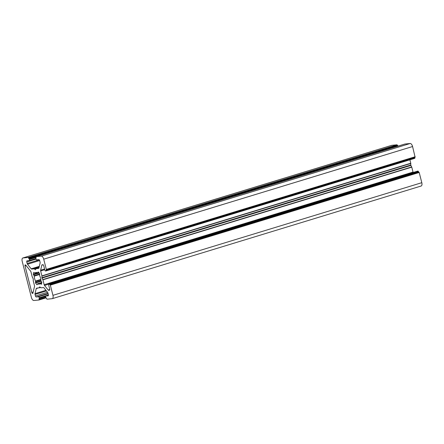<?xml version="1.0" encoding="UTF-8"?>
<svg xmlns="http://www.w3.org/2000/svg" width="444" height="444" viewBox="0 0 444 444"><rect width="100%" height="100%" fill="white"/><g stroke="black" fill="none" stroke-linecap="round" stroke-linejoin="round"><path stroke-width="0.67" d="M33.261 278.971L33.228 280.758L34.482 285.681A1.099 0.533 73 0 1 34.515 286.447L32.912 293.145A1.099 0.533 73 0 1 32.662 293.484A1.099 0.533 73 0 1 31.802 292.485L25.042 265.973A1.099 0.533 73 0 1 25.258 264.863A1.099 0.533 73 0 1 25.769 265.129L30.625 271.19A1.099 0.533 73 0 1 30.975 271.928L32.229 276.845L33.261 278.971M37.191 284.66L36.935 284.704A7.82 3.78 73 0 1 35.564 282.995L35.514 281.058A6.061 2.93 73 0 1 34.26 276.124L33.339 274.264A7.82 3.78 73 0 1 33.794 272.377L34.971 273.143A6.061 2.93 73 0 1 35.803 272.527A6.061 2.93 73 0 1 37.468 272.894L38.212 271.944A7.82 3.78 73 0 1 39.577 273.648L39.627 275.591A6.061 2.93 73 0 1 40.881 280.525L41.803 282.378A7.82 3.78 73 0 1 41.353 284.265L40.171 283.505A6.061 2.93 73 0 1 39.338 284.116A6.061 2.93 73 0 1 37.673 283.749L37.191 284.66M39.116 287.928L39.738 286.902L41.003 287.795L43.49 287.551A1.099 0.533 73 0 1 43.95 287.823L47.619 292.407A1.099 0.533 73 0 1 47.969 293.145L48.368 294.699A1.099 0.533 73 0 1 48.152 295.809A1.099 0.533 73 0 1 48.102 295.821L45.948 296.031A1.099 0.533 -107 0 0 45.899 296.043A1.099 0.533 -107 0 0 45.682 297.147L46.975 299.201L52.142 298.69A3.302 1.598 -107 0 0 52.292 298.662A3.302 1.598 -107 0 0 52.941 295.338L50.339 285.126L48.884 283.744A1.099 0.533 -107 0 0 48.834 283.755A1.099 0.533 -107 0 0 48.618 284.865L49.7 289.116A1.099 0.533 73 0 1 49.484 290.226A1.099 0.533 73 0 1 49.434 290.232L48.646 290.309A1.099 0.533 73 0 1 48.185 290.037L44.517 285.453A1.099 0.533 73 0 1 44.167 284.721L42.913 279.798L41.991 278.105L41.914 275.885L40.659 270.968A1.099 0.533 73 0 1 40.626 270.202L41.841 265.135A1.099 0.533 73 0 1 42.091 264.796A1.099 0.533 73 0 1 42.141 264.785L42.929 264.707A1.099 0.533 73 0 1 43.74 265.717L44.822 269.974A1.099 0.533 -107 0 0 45.632 270.984L45.976 270.945L46.326 269.386L43.723 259.174A3.302 1.598 -107 0 0 41.298 256.144L36.114 256.66L35.92 258.858A1.099 0.533 -107 0 0 36.73 259.868L38.883 259.657A1.099 0.533 73 0 1 39.694 260.667L40.088 262.221A1.099 0.533 73 0 1 40.121 262.992L38.911 268.059A1.099 0.533 73 0 1 38.661 268.398A1.099 0.533 73 0 1 38.611 268.404L36.103 268.659L35.403 269.747L34.144 268.848L31.652 269.097A1.099 0.533 73 0 1 31.191 268.82L27.522 264.241A1.099 0.533 73 0 1 27.173 263.503L26.779 261.943A1.099 0.533 73 0 1 26.995 260.839A1.099 0.533 73 0 1 27.045 260.828L29.193 260.617A1.099 0.533 -107 0 0 29.249 260.606A1.099 0.533 -107 0 0 29.465 259.496L28.166 257.442L22.999 257.958A3.302 1.598 -107 0 0 22.849 257.986A3.302 1.598 -107 0 0 22.2 261.305L31.419 297.469A3.302 1.598 -107 0 0 33.844 300.499L39.033 299.983L39.222 297.785A1.099 0.533 -107 0 0 38.412 296.775L36.264 296.992A1.099 0.533 73 0 1 35.453 295.981L35.054 294.422A1.099 0.533 73 0 1 35.021 293.656L36.23 288.589A1.099 0.533 73 0 1 36.48 288.25A1.099 0.533 73 0 1 36.53 288.239L40.554 287.484M421.001 186.042A3.302 1.598 -107 0 0 421.151 186.014A3.302 1.598 -107 0 0 421.8 182.695L419.197 172.483L417.743 171.101A1.099 0.533 -107 0 0 417.693 171.112A1.099 0.533 -107 0 0 417.643 171.129M413.175 172.488A1.099 0.533 73 0 1 413.025 172.072L411.771 167.155L410.739 165.029L410.772 163.242L409.895 159.807M414.829 158.303L45.976 270.945L414.829 158.303L414.89 157.248M46.243 269.83L415.096 157.182L412.581 146.531A3.302 1.598 -107 0 0 410.156 143.501L404.967 144.017L36.114 256.66M398.124 146.104L397.025 144.799L391.858 145.31A3.302 1.598 -107 0 0 391.708 145.338A3.302 1.598 -107 0 0 391.564 145.399M31.802 292.485L33.172 292.069M25.042 265.973L26.168 265.629M41.236 281.263L35.564 282.995M40.937 280.797L35.442 282.478M40.854 279.909L35.603 281.513M40.804 279.443L35.514 281.058M39.649 274.475L34.26 276.124M39.694 273.97L34.116 275.674M39.166 273.049L33.483 274.786M38.817 272.594L33.339 274.264M36.835 272.572L34.971 273.143M38.728 272.494L37.679 272.81M48.429 295.277L45.948 296.031M421.8 182.695L52.941 295.338M419.197 172.483L50.339 285.126M418.875 172.078L50.017 284.726M418.764 172.089L49.911 284.737M418.442 171.684L49.584 284.332M418.387 171.473L49.534 284.116M418.065 171.068L49.206 283.716M417.743 171.101L48.884 283.744M49.706 289.988L48.646 290.309M49.767 289.555L48.185 290.037M48.563 284.221L44.517 285.453M413.025 172.072L44.167 284.721M411.771 167.155L42.913 279.798M411.688 166.944L42.829 279.592M410.85 165.457L41.991 278.105M410.739 165.029L41.886 277.678M410.8 163.459L41.941 276.101M410.772 163.242L41.914 275.885M44.755 269.719L40.659 270.968M44.572 268.997L40.626 270.202M43.112 264.746L41.841 265.135M414.918 157.859L46.059 270.501M414.863 157.642L46.004 270.291M415.079 157.187L46.259 269.819M46.326 269.386L415.184 156.743M412.581 146.531L43.723 259.174M41.791 282.495L37.673 283.749M41.708 283.033L40.31 283.461M41.686 283.155L40.415 283.544M41.386 284.177L41.081 284.271M410.156 143.501L41.298 256.144M404.989 144.011L36.13 256.654M39.061 267.432L34.266 268.898M39.083 267.338L34.144 268.848M39.216 266.783L31.652 269.097M39.322 266.339L31.191 268.82M39.655 260.534L27.522 264.241M39.239 259.818L27.173 263.503M36.008 259.124L26.779 261.943M29.249 260.606L35.853 258.586L29.293 260.584M36.103 257.47L29.465 259.496M36.008 256.81L29.298 258.858M397.835 145.81L28.977 258.458M397.724 145.821L28.871 258.464M397.402 145.416L28.544 258.064M397.347 145.205L28.488 257.847M397.025 144.799L28.166 257.442M391.858 145.31L22.999 257.958M45.876 297.891L39.05 299.978L45.876 297.896M45.771 297.513L39.116 299.545M45.721 297.297L39.066 299.328M45.621 296.52L39.383 298.424M48.418 294.977L39.222 297.785M48.141 293.806L38.412 296.775M48.035 293.395L36.264 296.992M47.53 292.291L35.453 295.981M46.448 290.942L35.054 294.422M45.948 290.321L35.021 293.656M37.779 288.117L36.23 288.589M34.91 273.188L36.874 272.588M37.59 272.921L38.783 272.555M45.899 296.043L48.429 295.271M52.292 298.662L421.151 186.014M48.834 283.755L417.693 171.112M37.557 283.727L41.797 282.428M40.232 283.461L41.714 283.006M22.849 257.986L391.708 145.338"/></g></svg>
